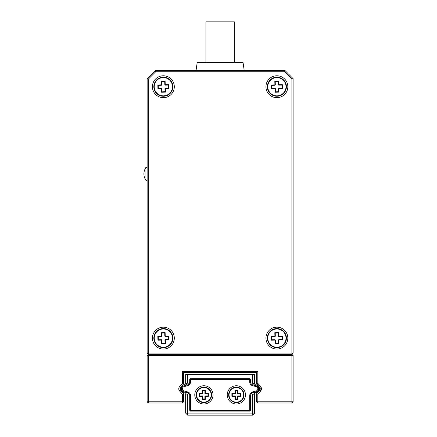 <?xml version="1.0" encoding="UTF-8"?>
<svg xmlns="http://www.w3.org/2000/svg" width="437" height="437" viewBox="0 0 437 437"><rect width="100%" height="100%" fill="white"/><g stroke="black" fill="none" stroke-linecap="round" stroke-linejoin="round"><path stroke-width="0.66" d="M179.47 390.809A3.245 3.245 0 0 1 179.47 386.778A41.761 41.761 0 0 1 180.667 385.336A82.309 82.309 0 0 1 182.415 383.391L182.415 371.363L257.83 371.363L257.83 383.391A82.309 82.309 0 0 1 259.578 385.336A41.761 41.761 0 0 1 260.774 386.778A3.245 3.245 0 0 1 260.774 390.809A41.761 41.761 0 0 1 259.578 392.257A82.309 82.309 0 0 1 257.83 394.201L257.83 401.772L291.889 401.772L291.889 354.331L148.356 354.331L147.138 355.549L147.138 401.772L148.356 402.985L182.415 402.985L182.415 394.201A82.309 82.309 0 0 1 180.667 392.257A41.761 41.761 0 0 1 179.47 390.809L180.421 390.055A2.027 2.027 0 0 1 180.421 387.532A40.548 40.548 0 0 1 181.584 386.133L180.667 385.336M293.107 355.549L291.889 354.331L293.107 353.112L293.107 78.616L284.995 70.504L155.25 70.504L147.138 78.616L147.138 353.112L148.356 354.331L148.356 355.549L293.107 355.549L293.107 401.772L291.889 401.772L291.889 402.985L293.107 401.772M182.415 383.391L183.627 383.872L183.627 372.575L256.612 372.575L256.612 383.872L257.83 383.391M147.138 401.772L148.356 401.772L148.356 355.549L147.138 355.549M148.356 402.985L148.356 401.772L183.627 401.772L183.627 393.721A81.091 81.091 0 0 1 181.584 391.454A40.548 40.548 0 0 1 180.421 390.055M182.415 371.363L183.627 372.575M256.612 372.575L257.83 371.363M255.334 392.841L255.612 392.852A4.053 3.185 89.8 0 0 256.787 392.563A4.053 3.185 -90.2 0 0 258.726 388.023A4.053 3.185 -90.2 0 0 255.585 384.74L256.683 384.888L258.66 386.133A40.548 40.548 0 0 1 259.824 387.532A2.027 2.027 0 0 1 259.824 390.055A40.548 40.548 0 0 1 258.66 391.454A81.091 81.091 0 0 1 256.612 393.721L256.612 401.772L257.83 401.772L257.83 402.985L291.889 402.985M259.578 385.336L258.66 386.133A81.091 81.091 0 0 0 256.612 383.872M183.627 383.872A81.091 81.091 0 0 0 181.584 386.133L180.694 387.87L181.584 386.133M183.627 393.721L182.415 394.201M257.83 394.201L256.612 393.721M182.415 402.985L183.627 401.772M256.612 401.772L257.83 402.985M188.713 384.21A83.117 83.117 0 0 0 187.686 383.074L185.659 383.872L185.659 374.602L254.585 374.602L254.585 383.872A81.091 81.091 0 0 0 253.476 385.079M187.686 383.074L187.686 374.602M251.532 393.382A83.117 83.117 0 0 0 252.559 394.518L252.559 413.123L187.686 413.123L187.686 394.518A83.117 83.117 0 0 0 188.713 393.382M252.559 374.602L252.559 383.074A83.117 83.117 0 0 0 251.532 384.21M185.659 383.872A81.091 81.091 0 0 1 186.768 385.079M187.686 394.518L185.659 393.721A81.091 81.091 0 0 0 186.768 392.513M252.559 394.518L254.585 393.721L254.585 413.123L252.559 413.123L252.559 415.15L187.686 415.15L187.686 413.123L185.659 413.123L185.659 393.721M254.585 393.721A81.091 81.091 0 0 1 253.476 392.513M252.559 383.074L254.585 383.872M185.659 413.123L187.686 415.15M252.559 415.15L254.585 413.123M265.942 338.112A10.947 10.947 0 0 1 276.889 327.166A10.947 10.947 0 0 1 287.836 338.112A10.947 10.947 0 0 1 276.889 349.059A10.947 10.947 0 0 1 265.942 338.112M265.942 86.723A10.947 10.947 0 0 1 276.889 75.776A10.947 10.947 0 0 1 287.836 86.723A10.947 10.947 0 0 1 276.889 97.67A10.947 10.947 0 0 1 265.942 86.723M152.409 86.723A10.947 10.947 0 0 1 163.356 75.776A10.947 10.947 0 0 1 174.303 86.723A10.947 10.947 0 0 1 163.356 97.67A10.947 10.947 0 0 1 152.409 86.723M152.409 338.112A10.947 10.947 0 0 1 163.356 327.166A10.947 10.947 0 0 1 174.303 338.112A10.947 10.947 0 0 1 163.356 349.059A10.947 10.947 0 0 1 152.409 338.112M147.138 353.112L148.356 353.112L148.356 354.331L291.889 354.331L291.889 353.112L293.107 353.112M148.356 79.119L155.752 71.723L284.492 71.723L291.889 79.119L291.889 353.112L148.356 353.112L148.356 79.119L147.138 78.616M155.752 71.723L155.25 70.504M284.492 71.723L284.995 70.504M291.889 79.119L293.107 78.616M203.904 404.001A9.122 9.122 0 0 1 194.782 394.879A9.122 9.122 0 0 1 203.904 385.756A9.122 9.122 0 0 1 213.027 394.879A9.122 9.122 0 0 1 203.904 404.001M227.218 394.879A9.122 9.122 0 0 1 236.341 385.756A9.122 9.122 0 0 1 245.463 394.879A9.122 9.122 0 0 1 236.341 404.001A9.122 9.122 0 0 1 227.218 394.879M256.175 386.641L256.388 385.86A3.043 3.043 0 0 1 256.388 391.732L252.788 392.699A3.043 3.043 0 0 0 250.532 395.632L249.718 395.632A3.851 3.851 0 0 1 252.575 391.913L256.175 390.951A2.229 2.229 0 0 0 256.175 386.641L252.575 385.674A3.851 3.851 0 0 1 249.718 381.954L249.718 379.469L190.521 379.469L190.521 381.954A3.851 3.851 0 0 1 187.67 385.674L184.064 386.641A2.229 2.229 0 0 0 184.064 390.951L187.67 391.913A3.851 3.851 0 0 1 190.521 395.632L190.521 410.283L249.718 410.283L249.718 395.632M256.388 385.86L252.788 384.893A3.043 3.043 0 0 1 250.532 381.954L250.532 379.469L249.718 379.469L249.718 378.661L190.521 378.661L189.713 379.469L189.713 381.954A3.043 3.043 0 0 1 187.457 384.893L183.857 385.86A3.043 3.043 0 0 0 183.857 391.732L187.457 392.699A3.043 3.043 0 0 1 189.713 395.632L189.713 410.283L190.521 411.097L249.718 411.097L250.532 410.283L250.532 395.632M190.521 378.661L190.521 379.469L189.713 379.469M250.532 379.469L249.718 378.661M249.718 411.097L249.718 410.283L250.532 410.283M189.713 410.283L190.521 410.283L190.521 411.097M276.616 328.586A9.527 9.527 0 0 1 286.41 337.845A9.527 9.527 0 0 1 277.156 347.639A9.527 9.527 0 0 1 267.362 338.38A9.527 9.527 0 0 1 276.616 328.586M276.626 328.99A9.122 9.122 0 0 1 286.006 337.856A9.122 9.122 0 0 1 277.145 347.229A9.122 9.122 0 0 1 267.766 338.369A9.122 9.122 0 0 1 276.626 328.99M278.964 343.531L275.119 343.64L275.015 340.09L271.47 340.194L271.361 336.343L274.906 336.239L274.807 332.694L278.659 332.584L278.757 336.135L282.302 336.031L282.411 339.882L278.866 339.981L278.964 343.531L278.549 343.138L275.512 343.22L275.419 340.079L275.015 340.09L275.004 339.686L271.863 339.773L271.776 336.736L274.917 336.648L274.906 336.239L275.31 336.228L275.223 333.087L278.265 333.005L278.353 336.146L278.757 336.135L278.768 336.539L281.909 336.446L281.996 339.489L278.855 339.576L278.866 339.981L278.462 339.991L278.549 343.138M275.119 343.64L275.512 343.22M282.411 339.882L281.996 339.489M282.302 336.031L281.909 336.446M278.659 332.584L278.265 333.005M274.807 332.694L275.223 333.087M271.361 336.343L271.776 336.736M271.47 340.194L271.863 339.773M275.419 340.079L275.004 339.686M278.855 339.576L278.462 339.991M278.353 336.146L278.768 336.539M274.917 336.648L275.31 336.228M163.088 328.586A9.527 9.527 0 0 1 172.883 337.845A9.527 9.527 0 0 1 163.624 347.639A9.527 9.527 0 0 1 153.835 338.38A9.527 9.527 0 0 1 163.088 328.586M163.099 328.99A9.122 9.122 0 0 1 172.478 337.856A9.122 9.122 0 0 1 163.613 347.229A9.122 9.122 0 0 1 154.239 338.369A9.122 9.122 0 0 1 163.099 328.99M165.437 343.531L161.586 343.64L161.488 340.09L157.937 340.194L157.833 336.343L161.379 336.239L161.275 332.694L165.126 332.584L165.23 336.135L168.775 336.031L168.884 339.882L165.339 339.981L165.437 343.531L165.022 343.138L161.98 343.22L161.892 340.079L161.488 340.09L161.477 339.686L158.336 339.773L158.249 336.736L161.39 336.648L161.379 336.239L161.783 336.228L161.695 333.087L164.733 333.005L164.82 336.146L165.23 336.135L165.241 336.539L168.382 336.446L168.463 339.489L165.323 339.576L165.339 339.981L164.929 339.991L165.022 343.138M161.586 343.64L161.98 343.22M168.884 339.882L168.463 339.489M168.775 336.031L168.382 336.446M165.126 332.584L164.733 333.005M161.275 332.694L161.695 333.087M157.833 336.343L158.249 336.736M157.937 340.194L158.336 339.773M161.892 340.079L161.477 339.686M165.323 339.576L164.929 339.991M164.82 336.146L165.241 336.539M161.39 336.648L161.783 336.228M276.616 77.202A9.527 9.527 0 0 1 286.41 86.455A9.527 9.527 0 0 1 277.156 96.249A9.527 9.527 0 0 1 267.362 86.996A9.527 9.527 0 0 1 276.616 77.202M276.626 77.606A9.122 9.122 0 0 1 286.006 86.466A9.122 9.122 0 0 1 277.145 95.845A9.122 9.122 0 0 1 267.766 86.985A9.122 9.122 0 0 1 276.626 77.606M278.964 92.141L275.119 92.251L275.015 88.706L271.47 88.804L271.361 84.953L274.906 84.854L274.807 81.309L278.659 81.2L278.757 84.745L282.302 84.647L282.411 88.493L278.866 88.596L278.964 92.141L278.549 91.748L275.512 91.836L275.419 88.695L275.015 88.706L275.004 88.296L271.863 88.389L271.776 85.346L274.917 85.259L274.906 84.854L275.31 84.844L275.223 81.703L278.265 81.615L278.353 84.756L278.757 84.745L278.768 85.149L281.909 85.062L281.996 88.099L278.855 88.192L278.866 88.596L278.462 88.607L278.549 91.748M275.119 92.251L275.512 91.836M282.411 88.493L281.996 88.099M282.302 84.647L281.909 85.062M278.659 81.2L278.265 81.615M274.807 81.309L275.223 81.703M271.361 84.953L271.776 85.346M271.47 88.804L271.863 88.389M275.419 88.695L275.004 88.296M278.855 88.192L278.462 88.607M278.353 84.756L278.768 85.149M274.917 85.259L275.31 84.844M163.088 77.202A9.527 9.527 0 0 1 172.883 86.455A9.527 9.527 0 0 1 163.624 96.249A9.527 9.527 0 0 1 153.835 86.996A9.527 9.527 0 0 1 163.088 77.202M163.099 77.606A9.122 9.122 0 0 1 172.478 86.466A9.122 9.122 0 0 1 163.613 95.845A9.122 9.122 0 0 1 154.239 86.985A9.122 9.122 0 0 1 163.099 77.606M165.437 92.141L161.586 92.251L161.488 88.706L157.937 88.804L157.833 84.953L161.379 84.854L161.275 81.309L165.126 81.2L165.23 84.745L168.775 84.647L168.884 88.493L165.339 88.596L165.437 92.141L165.022 91.748L161.98 91.836L161.892 88.695L161.488 88.706L161.477 88.296L158.336 88.389L158.249 85.346L161.39 85.259L161.379 84.854L161.783 84.844L161.695 81.703L164.733 81.615L164.82 84.756L165.23 84.745L165.241 85.149L168.382 85.062L168.463 88.099L165.323 88.192L165.339 88.596L164.929 88.607L165.022 91.748M161.586 92.251L161.98 91.836M168.884 88.493L168.463 88.099M168.775 84.647L168.382 85.062M165.126 81.2L164.733 81.615M161.275 81.309L161.695 81.703M157.833 84.953L158.249 85.346M157.937 88.804L158.336 88.389M161.892 88.695L161.477 88.296M165.323 88.192L164.929 88.607M164.82 84.756L165.241 85.149M161.39 85.259L161.783 84.844M211.606 394.879A7.702 7.702 0 0 1 203.904 402.581A7.702 7.702 0 0 1 196.202 394.879A7.702 7.702 0 0 1 203.904 387.171A7.702 7.702 0 0 1 211.606 394.879M211.202 394.879A7.298 7.298 0 0 1 203.904 402.177A7.298 7.298 0 0 1 196.606 394.879A7.298 7.298 0 0 1 203.904 387.581A7.298 7.298 0 0 1 211.202 394.879M202.484 390.416L205.324 390.416L205.324 393.458L208.362 393.458L208.362 396.293L205.324 396.293L205.324 399.336L202.484 399.336L202.484 396.293L199.441 396.293L199.441 393.458L202.484 393.458L202.484 390.416L202.888 390.82L204.915 390.82L204.915 393.458L205.324 393.458L205.324 393.863L207.957 393.863L207.957 395.889L205.324 395.889L205.324 396.293L204.915 396.293L204.915 398.932L202.888 398.932L202.888 396.293L202.484 396.293L202.484 395.889L199.851 395.889L199.851 393.863L202.484 393.863L202.484 393.458L202.888 393.458L202.888 390.82M205.324 390.416L204.915 390.82M199.441 393.458L199.851 393.863M199.441 396.293L199.851 395.889M202.484 399.336L202.888 398.932M205.324 399.336L204.915 398.932M208.362 396.293L207.957 395.889M208.362 393.458L207.957 393.863M204.915 393.458L205.324 393.863M202.484 393.863L202.888 393.458M202.888 396.293L202.484 395.889M205.324 395.889L204.915 396.293M244.043 394.879A7.702 7.702 0 0 1 236.341 402.581A7.702 7.702 0 0 1 228.638 394.879A7.702 7.702 0 0 1 236.341 387.171A7.702 7.702 0 0 1 244.043 394.879M243.638 394.879A7.298 7.298 0 0 1 236.341 402.177A7.298 7.298 0 0 1 229.043 394.879A7.298 7.298 0 0 1 236.341 387.581A7.298 7.298 0 0 1 243.638 394.879M234.92 390.416L237.761 390.416L237.761 393.458L240.798 393.458L240.798 396.293L237.761 396.293L237.761 399.336L234.92 399.336L234.92 396.293L231.878 396.293L231.878 393.458L234.92 393.458L234.92 390.416L235.325 390.82L237.357 390.82L237.357 393.458L237.761 393.458L237.761 393.863L240.394 393.863L240.394 395.889L237.761 395.889L237.761 396.293L237.357 396.293L237.357 398.932L235.325 398.932L235.325 396.293L234.92 396.293L234.92 395.889L232.287 395.889L232.287 393.863L234.92 393.863L234.92 393.458L235.325 393.458L235.325 390.82M237.761 390.416L237.357 390.82M231.878 393.458L232.287 393.863M231.878 396.293L232.287 395.889M234.92 399.336L235.325 398.932M237.761 399.336L237.357 398.932M240.798 396.293L240.394 395.889M240.798 393.458L240.394 393.863M237.357 393.458L237.761 393.863M234.92 393.863L235.325 393.458M235.325 396.293L234.92 395.889M237.761 395.889L237.357 396.293M244.207 70.504L243.032 62.398L197.213 62.398L196.038 70.504M234.314 62.398L234.314 21.85L205.931 21.85L205.931 62.398M145.92 167.409L145.92 180.388C143.232 176.062 143.232 171.736 145.92 167.409L147.138 167.409M260.774 386.778L259.824 387.532M180.421 387.532L179.47 386.778M181.584 391.459L181.257 391.022L181.579 391.448L180.667 392.257M258.66 391.454L259.578 392.257M259.824 390.055L260.774 390.809M189.713 381.954L190.521 381.954M249.718 381.954L250.532 381.954M252.788 384.893L252.575 385.674M256.175 390.951L256.388 391.732M252.575 391.913L252.788 392.699M190.521 395.632L189.713 395.632M187.457 392.699L187.67 391.913M184.064 390.951L183.857 391.732M187.67 385.674L187.457 384.893M183.857 385.86L184.064 386.641M186.446 392.426L184.627 392.852C183.458 393.213 182.191 392.317 180.825 390.154C179.421 388.477 182.136 384.478 184.66 384.74A4.053 3.185 -89.8 0 0 181.513 388.023A4.053 3.185 -89.8 0 0 183.458 392.563A4.053 3.185 90.2 0 0 184.627 392.852L185.326 392.792L184.627 392.852C183.458 393.213 182.191 392.317 180.825 390.154C179.421 388.477 182.136 384.478 184.66 384.74L186.446 385.161M258.622 386.095L258.103 385.603L258.622 386.095M257.519 385.221L257.005 384.992L257.519 385.221M256.677 384.888L256.284 384.8M255.869 384.751L253.799 385.161M258.66 386.133L259.474 387.603L259.638 389.149L258.666 391.448L256.524 392.743L254.197 392.601M254.525 392.705L254.918 392.792M185.72 392.705L186.047 392.601L185.72 392.705M186.004 384.975L185.572 384.85M183.567 384.888L183.24 384.992L183.567 384.888M182.721 385.226L182.142 385.603L182.721 385.226M180.634 389.405L180.956 390.476L180.634 389.405M181.765 391.65L182.147 391.989M182.513 392.246L183.223 392.59M183.283 392.617L183.715 392.743M182.797 392.404L184.627 392.852C183.458 393.213 182.191 392.317 180.825 390.154C179.421 388.477 182.136 384.478 184.66 384.74C182.136 384.478 179.421 388.477 180.825 390.154C182.191 392.317 183.458 393.213 184.627 392.852C183.458 393.213 182.191 392.317 180.825 390.154C179.421 388.477 182.136 384.478 184.66 384.74L183.272 384.981L181.257 386.565L180.59 388.673L180.825 390.154M184.627 392.852C183.458 393.213 182.191 392.317 180.825 390.154C179.421 388.477 182.136 384.478 184.66 384.74C182.136 384.478 179.421 388.477 180.825 390.154C182.191 392.317 183.458 393.213 184.627 392.852C183.458 393.213 182.191 392.317 180.825 390.154C179.421 388.477 182.136 384.478 184.66 384.74C182.136 384.478 179.421 388.477 180.825 390.154C182.191 392.317 183.458 393.213 184.627 392.852C183.458 393.213 182.191 392.317 180.825 390.154C179.421 388.477 182.136 384.478 184.66 384.74M147.138 180.388L145.92 180.388"/></g></svg>
